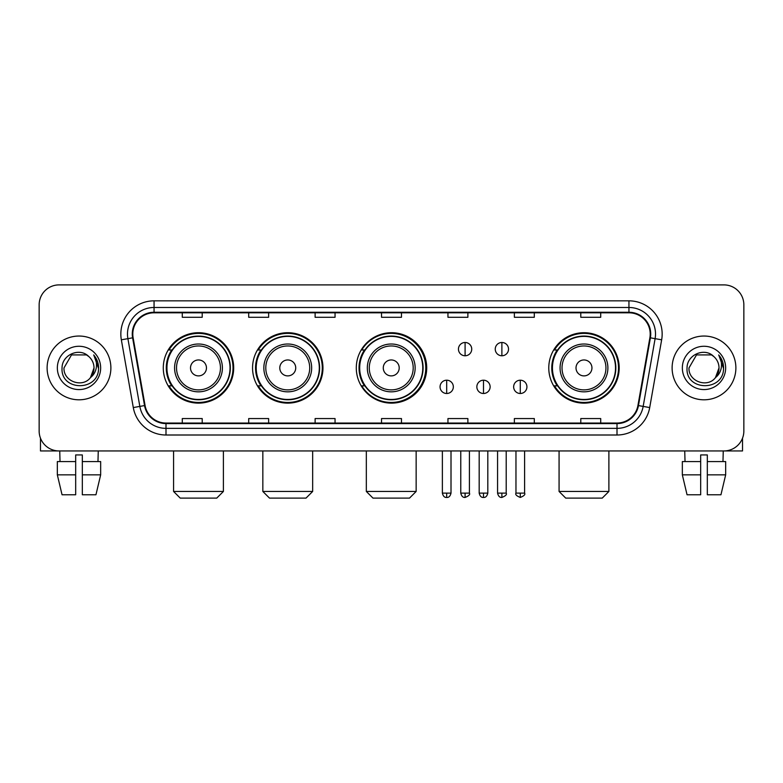 <?xml version="1.0" encoding="UTF-8"?>
<svg xmlns="http://www.w3.org/2000/svg" width="783" height="783" viewBox="0 0 783 783"><rect width="100%" height="100%" fill="white"/><g stroke="black" fill="none" stroke-linecap="round" stroke-linejoin="round"><path stroke-width="1.17" d="M548.775 367.922A35.206 35.206 0 0 0 583.981 403.128A35.206 35.206 0 0 0 619.187 367.922A35.206 35.206 0 0 0 583.981 332.716A35.206 35.206 0 0 0 548.775 367.922M356.294 367.922A35.206 35.206 0 0 0 391.5 403.128A35.206 35.206 0 0 0 426.706 367.922A35.206 35.206 0 0 0 391.5 332.716A35.206 35.206 0 0 0 356.294 367.922M252.557 367.922A35.206 35.206 0 0 0 287.752 403.128A35.206 35.206 0 0 0 322.958 367.922A35.206 35.206 0 0 0 287.752 332.716A35.206 35.206 0 0 0 252.557 367.922M163.285 367.922A35.206 35.206 0 0 0 198.491 403.128A35.206 35.206 0 0 0 233.686 367.922A35.206 35.206 0 0 0 198.491 332.716A35.206 35.206 0 0 0 163.285 367.922M171.731 385.853A32.211 32.211 0 0 1 171.731 349.991M260.993 385.853A32.211 32.211 0 0 1 260.993 349.991M364.477 385.853A32.211 32.211 0 0 1 364.477 349.991M557.222 385.853A32.211 32.211 0 0 1 557.222 349.991M39.15 304.822L39.15 431.022A19.927 19.927 0 0 0 59.077 450.949L723.923 450.949A19.927 19.927 0 0 0 743.85 431.022L743.85 304.822A19.927 19.927 0 0 0 723.923 284.895L59.077 284.895A19.927 19.927 0 0 0 39.15 304.822L39.15 431.022M47.117 367.922A31.878 31.878 0 0 0 79.005 399.8A31.878 31.878 0 0 0 110.883 367.922A31.878 31.878 0 0 0 79.005 336.044A31.878 31.878 0 0 0 47.117 367.922A31.878 31.878 0 0 0 79.005 399.8A31.878 31.878 0 0 0 110.883 367.922A31.878 31.878 0 0 0 79.005 336.044A31.878 31.878 0 0 0 47.117 367.922M672.117 367.922A31.878 31.878 0 0 0 703.995 399.8A31.878 31.878 0 0 0 735.883 367.922A31.878 31.878 0 0 0 703.995 336.044A31.878 31.878 0 0 0 672.117 367.922A31.878 31.878 0 0 0 703.995 399.8A31.878 31.878 0 0 0 735.883 367.922A31.878 31.878 0 0 0 703.995 336.044A31.878 31.878 0 0 0 672.117 367.922M132.797 334.047A21.258 21.258 0 0 1 154.055 312.799L628.945 312.799A21.258 21.258 0 0 1 649.88 337.737L637.93 405.486A21.258 21.258 0 0 1 617.004 423.045L165.996 423.045A21.258 21.258 0 0 1 145.07 405.486L133.12 337.737A21.258 21.258 0 0 1 132.797 334.047M132.268 334.047A21.787 21.787 0 0 0 132.601 337.835L144.542 405.574A21.787 21.787 0 0 0 165.996 423.583L617.004 423.583A21.787 21.787 0 0 0 638.458 405.574L650.399 337.835A21.787 21.787 0 0 0 628.945 312.26L154.055 312.26A21.787 21.787 0 0 0 132.268 334.047M121.345 339.812A33.209 33.209 0 0 1 154.055 300.838L628.945 300.838A33.209 33.209 0 0 1 661.655 339.812L649.704 407.561A33.209 33.209 0 0 1 617.004 435.005L165.996 435.005A33.209 33.209 0 0 1 133.296 407.561L121.345 339.812L127.893 338.657A26.563 26.563 0 0 1 154.055 307.484L628.945 307.484A26.563 26.563 0 0 1 655.107 338.657L643.166 406.406A26.563 26.563 0 0 1 617.004 428.36L165.996 428.36A26.563 26.563 0 0 1 139.834 406.406L127.893 338.657A26.563 26.563 0 0 1 127.482 334.047M723.923 284.895L59.077 284.895M59.077 450.949L723.923 450.949M743.85 431.022L743.85 304.822M638.458 405.574L643.166 406.406L655.107 338.657L661.655 339.812M381.536 312.799L381.536 317.291L401.464 317.291L401.464 312.799M315.118 312.799L315.118 317.291L335.046 317.291L335.046 312.799M248.7 312.799L248.7 317.291L268.628 317.291L268.628 312.799M182.282 312.799L182.282 317.291L202.21 317.291L202.21 312.799M447.954 312.799L447.954 317.291L467.882 317.291L467.882 312.799M514.372 312.799L514.372 317.291L534.3 317.291L534.3 312.799M580.79 312.799L580.79 317.291L600.718 317.291L600.718 312.799M401.464 423.045L401.464 418.553L381.536 418.553L381.536 423.045M335.046 423.045L335.046 418.553L315.118 418.553L315.118 423.045M268.628 423.045L268.628 418.553L248.7 418.553L248.7 423.045M202.21 423.045L202.21 418.553L182.282 418.553L182.282 423.045M467.882 423.045L467.882 418.553L447.954 418.553L447.954 423.045M534.3 423.045L534.3 418.553L514.372 418.553L514.372 423.045M600.718 423.045L600.718 418.553L580.79 418.553L580.79 423.045M88.831 356.578C79.621 346.928 61.886 354.875 62.053 367.922C60.369 391.099 97.934 391.696 98.541 369.047L98.58 367.922C98.521 362.999 96.886 358.673 93.666 354.953C96.113 358.966 96.975 363.292 96.25 367.922C95.546 371.856 93.637 375.077 90.505 377.563C82.538 388.339 63.208 381.448 63.991 367.922L71.498 354.924L86.502 354.924L88.831 356.578A15.014 15.014 0 0 1 94.009 367.922L90.505 377.563A15.014 15.014 0 0 0 94.009 367.922L90.466 377.612M57.345 367.922A21.65 21.65 0 0 0 79.005 389.572A21.65 21.65 0 0 0 100.655 367.922A21.65 21.65 0 0 0 79.005 346.272A21.65 21.65 0 0 0 57.345 367.922M93.813 355.12L98.57 368.49M40.481 438.177L40.481 450.949L117.528 450.949M57.335 461.569L57.335 474.85L62.053 494.778L57.335 474.85L57.335 461.569L75.677 461.569L75.677 454.933L82.323 454.933L82.323 461.569L100.664 461.569L100.664 474.85L95.947 494.778L100.664 474.85L82.323 474.85L82.323 461.569M98.267 450.949L97.973 461.569M75.677 461.569L75.677 494.778L62.053 494.778M57.335 474.85L75.677 474.85M95.947 494.778L82.323 494.778L82.323 474.85M59.743 450.949L60.027 461.569M216.754 498.105L180.227 498.105L173.581 491.46L223.4 491.46L216.754 498.105M206.458 367.922A7.967 7.967 0 0 0 198.491 359.955A7.967 7.967 0 0 0 190.514 367.922A7.967 7.967 0 0 0 198.491 375.889A7.967 7.967 0 0 0 206.458 367.922M222.401 367.922A23.911 23.911 0 0 0 198.491 344.011A23.911 23.911 0 0 0 174.58 367.922A23.911 23.911 0 0 0 198.491 391.833A23.911 23.911 0 0 0 222.401 367.922A23.911 23.911 0 0 1 198.491 391.833A23.911 23.911 0 0 1 174.58 367.922M230.036 367.922A31.545 31.545 0 0 0 198.491 336.377A31.545 31.545 0 0 0 166.936 367.922A31.545 31.545 0 0 0 198.491 399.467A31.545 31.545 0 0 0 230.036 367.922M233.021 367.922A34.54 34.54 0 0 1 168.971 385.853L172.172 385.853A31.849 31.849 0 0 0 219.553 391.803A31.849 31.849 0 0 0 219.553 344.04A31.849 31.849 0 0 0 172.172 349.991L168.971 349.991A34.54 34.54 0 0 1 233.021 367.922M306.016 498.105L269.489 498.105L262.843 491.46L312.662 491.46L306.016 498.105M295.729 367.922A7.967 7.967 0 0 0 287.752 359.955A7.967 7.967 0 0 0 279.785 367.922A7.967 7.967 0 0 0 287.752 375.889A7.967 7.967 0 0 0 295.729 367.922M311.663 367.922A23.911 23.911 0 0 0 287.752 344.011A23.911 23.911 0 0 0 263.842 367.922A23.911 23.911 0 0 0 287.752 391.833A23.911 23.911 0 0 0 311.663 367.922A23.911 23.911 0 0 1 287.752 391.833A23.911 23.911 0 0 1 263.842 367.922M319.307 367.922A31.545 31.545 0 0 0 287.752 336.377A31.545 31.545 0 0 0 256.207 367.922A31.545 31.545 0 0 0 287.752 399.467A31.545 31.545 0 0 0 319.307 367.922M322.293 367.922A34.54 34.54 0 0 1 258.233 385.853L261.434 385.853A31.849 31.849 0 0 0 308.825 391.803A31.849 31.849 0 0 0 308.825 344.04A31.849 31.849 0 0 0 261.434 349.991L258.233 349.991A34.54 34.54 0 0 1 322.293 367.922M409.499 498.105L372.972 498.105L366.327 491.46L416.145 491.46L409.499 498.105M399.203 367.922A7.967 7.967 0 0 0 391.236 359.955A7.967 7.967 0 0 0 383.269 367.922A7.967 7.967 0 0 0 391.236 375.889A7.967 7.967 0 0 0 399.203 367.922M415.147 367.922A23.911 23.911 0 0 0 391.236 344.011A23.911 23.911 0 0 0 367.325 367.922A23.911 23.911 0 0 0 391.236 391.833A23.911 23.911 0 0 0 415.147 367.922A23.911 23.911 0 0 1 391.236 391.833A23.911 23.911 0 0 1 367.325 367.922M422.781 367.922A31.545 31.545 0 0 0 391.236 336.377A31.545 31.545 0 0 0 359.681 367.922A31.545 31.545 0 0 0 391.236 399.467A31.545 31.545 0 0 0 422.781 367.922M425.776 367.922A34.54 34.54 0 0 1 361.717 385.853L364.917 385.853A31.849 31.849 0 0 0 412.308 391.803A31.849 31.849 0 0 0 412.308 344.04A31.849 31.849 0 0 0 364.917 349.991L361.717 349.991A34.54 34.54 0 0 1 425.776 367.922M602.244 498.105L565.717 498.105L559.072 491.46L608.89 491.46L602.244 498.105M591.948 367.922A7.967 7.967 0 0 0 583.981 359.955A7.967 7.967 0 0 0 576.014 367.922A7.967 7.967 0 0 0 583.981 375.889A7.967 7.967 0 0 0 591.948 367.922M607.892 367.922A23.911 23.911 0 0 0 583.981 344.011A23.911 23.911 0 0 0 560.07 367.922A23.911 23.911 0 0 0 583.981 391.833A23.911 23.911 0 0 0 607.892 367.922A23.911 23.911 0 0 1 583.981 391.833A23.911 23.911 0 0 1 560.07 367.922M615.526 367.922A31.545 31.545 0 0 0 583.981 336.377A31.545 31.545 0 0 0 552.436 367.922A31.545 31.545 0 0 0 583.981 399.467A31.545 31.545 0 0 0 615.526 367.922M618.521 367.922A34.54 34.54 0 0 1 554.462 385.853L557.662 385.853A31.849 31.849 0 0 0 605.053 391.803A31.849 31.849 0 0 0 605.053 344.04A31.849 31.849 0 0 0 557.662 349.991L554.462 349.991A34.54 34.54 0 0 1 618.521 367.922M465.092 342.484A6.646 6.646 0 0 0 458.446 349.12A6.646 6.646 0 0 0 465.092 355.766A6.646 6.646 0 0 0 471.738 349.12A6.646 6.646 0 0 0 465.092 342.484L465.092 355.766A6.646 6.646 0 0 0 471.738 349.12A6.646 6.646 0 0 0 465.092 342.484M501.883 342.484A6.646 6.646 0 0 0 495.248 349.12A6.646 6.646 0 0 0 501.883 355.766A6.646 6.646 0 0 0 508.529 349.12A6.646 6.646 0 0 0 501.883 342.484L501.883 355.766A6.646 6.646 0 0 0 508.529 349.12A6.646 6.646 0 0 0 501.883 342.484M446.692 380.205A6.646 6.646 0 0 0 440.056 386.851A6.646 6.646 0 0 0 446.692 393.497A6.646 6.646 0 0 0 453.337 386.851A6.646 6.646 0 0 0 446.692 380.205L446.692 393.497A6.646 6.646 0 0 0 453.337 386.851A6.646 6.646 0 0 0 446.692 380.205M483.493 380.205A6.646 6.646 0 0 0 476.847 386.851A6.646 6.646 0 0 0 483.493 393.497A6.646 6.646 0 0 0 490.129 386.851A6.646 6.646 0 0 0 483.493 380.205L483.493 393.497A6.646 6.646 0 0 0 490.129 386.851A6.646 6.646 0 0 0 483.493 380.205M520.284 380.205A6.646 6.646 0 0 0 513.648 386.851A6.646 6.646 0 0 0 520.284 393.497A6.646 6.646 0 0 0 526.93 386.851A6.646 6.646 0 0 0 520.284 380.205L520.284 393.497A6.646 6.646 0 0 0 526.93 386.851A6.646 6.646 0 0 0 520.284 380.205M742.519 438.177L742.519 450.949L665.472 450.949M700.677 461.569L700.677 474.85L682.336 474.85L687.053 494.778L682.336 474.85L682.336 461.569L700.677 461.569L700.677 454.933L707.323 454.933L707.323 461.569L725.665 461.569L725.665 474.85L720.947 494.778L725.665 474.85L707.323 474.85L707.323 461.569M723.257 450.949L722.973 461.569M700.677 474.85L700.677 494.778L687.053 494.778M720.947 494.778L707.323 494.778L707.323 474.85M684.734 450.949L685.027 461.569M713.832 356.578C704.622 346.928 686.887 354.875 687.053 367.922C685.36 391.099 722.934 391.696 723.541 369.047L723.57 367.922C723.521 362.999 721.877 358.673 718.657 354.953C721.114 358.966 721.975 363.292 721.251 367.922C720.546 371.856 718.628 375.077 715.505 377.563C707.529 388.339 688.208 381.448 688.991 367.922L696.498 354.924L711.502 354.924L713.832 356.578A15.014 15.014 0 0 1 719.009 367.922L715.505 377.563A15.014 15.014 0 0 0 719.009 367.922L715.466 377.612M682.345 367.922A21.65 21.65 0 0 0 703.995 389.572A21.65 21.65 0 0 0 725.655 367.922A21.65 21.65 0 0 0 703.995 346.272A21.65 21.65 0 0 0 682.345 367.922M718.804 355.12L723.57 368.49M628.945 300.838L628.945 312.26M127.893 338.657L132.601 337.835M165.996 435.005L165.996 423.583M617.004 423.583L617.004 435.005M133.296 407.561L144.542 405.574M650.399 337.835L655.107 338.657M154.055 300.838L154.055 312.26M643.166 406.406L649.704 407.561M220.454 367.922A21.963 21.963 0 0 0 198.491 345.959A21.963 21.963 0 0 0 176.527 367.922A21.963 21.963 0 0 0 198.491 389.885A21.963 21.963 0 0 0 220.454 367.922M309.716 367.922A21.963 21.963 0 0 0 287.752 345.959A21.963 21.963 0 0 0 265.789 367.922A21.963 21.963 0 0 0 287.752 389.885A21.963 21.963 0 0 0 309.716 367.922M413.199 367.922A21.963 21.963 0 0 0 391.236 345.959A21.963 21.963 0 0 0 369.273 367.922A21.963 21.963 0 0 0 391.236 389.885A21.963 21.963 0 0 0 413.199 367.922M605.944 367.922A21.963 21.963 0 0 0 583.981 345.959A21.963 21.963 0 0 0 562.018 367.922A21.963 21.963 0 0 0 583.981 389.885A21.963 21.963 0 0 0 605.944 367.922M465.092 493.124L460.776 493.124C461.53 496.197 462.968 497.636 465.092 497.44L465.092 493.124L469.409 493.124L469.409 450.949M501.883 493.124L497.567 493.124C498.321 496.197 499.76 497.636 501.883 497.44L501.883 493.124L506.21 493.124L506.21 450.949M446.692 493.124L442.375 493.124C443.129 496.197 444.568 497.636 446.692 497.44L446.692 493.124L451.008 493.124L451.008 450.949M483.493 493.124L479.176 493.124C479.93 496.197 481.369 497.636 483.493 497.44L483.493 493.124L487.809 493.124L487.809 450.949M520.284 493.124L515.968 493.124C515.097 494.504 516.535 495.942 520.284 497.44L520.284 493.124L524.6 493.124L524.6 450.949M223.4 450.949L223.4 491.46M173.581 450.949L173.581 491.46M312.662 450.949L312.662 491.46M262.843 450.949L262.843 491.46M416.145 450.949L416.145 491.46M366.327 450.949L366.327 491.46M608.89 450.949L608.89 491.46M559.072 450.949L559.072 491.46M460.776 493.124L460.776 450.949M469.409 493.124C470.289 494.504 468.851 495.942 465.092 497.44M497.567 493.124L497.567 450.949M506.21 493.124C507.081 494.504 505.642 495.942 501.883 497.44M442.375 493.124L442.375 450.949M451.008 493.124C450.254 496.197 448.816 497.636 446.692 497.44M479.176 493.124L479.176 450.949M487.809 493.124C487.055 496.197 485.617 497.636 483.493 497.44M515.968 493.124L515.968 450.949M524.6 493.124C525.481 494.504 524.042 495.942 520.284 497.44"/></g></svg>
